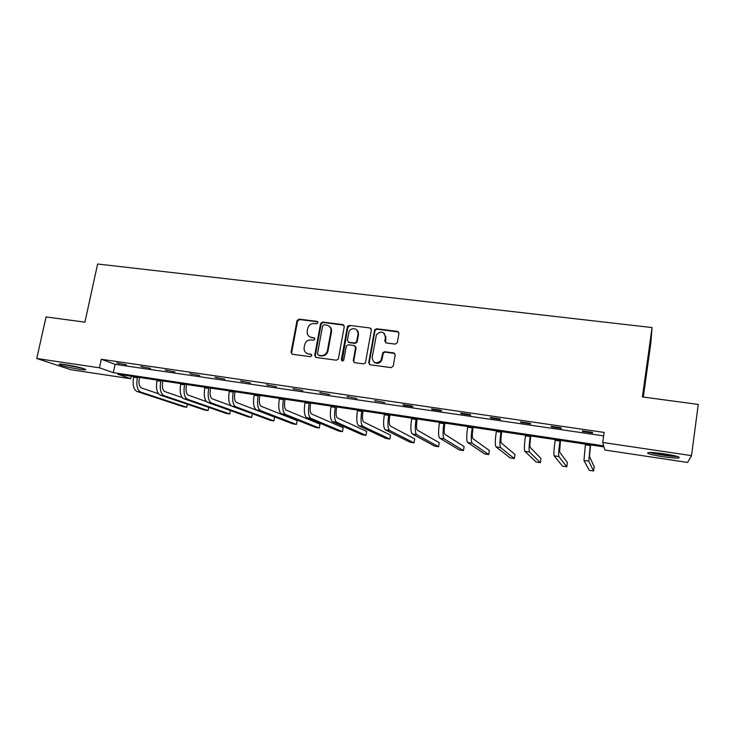 <?xml version="1.0" encoding="UTF-8"?>
<svg xmlns="http://www.w3.org/2000/svg" width="735" height="735" viewBox="0 0 735 735"><rect width="100%" height="100%" fill="white"/><g stroke="black" fill="none" stroke-linecap="round" stroke-linejoin="round"><path stroke-width="1.1" d="M317.933 322.738L316.969 321.36L299.016 319.128L297.004 320.662L291.014 352.405L292.383 354.252L310.4 356.695L311.824 355.611L310.859 354.206L308.516 353.893C305.319 353.122 303.849 351.018 304.125 347.572L304.639 344.853C305.604 341.472 307.763 339.827 311.125 339.919L313.459 340.222L314.883 339.138L313.928 337.742L311.585 337.438C308.388 336.685 306.918 334.6 307.202 331.173L307.708 328.471C308.663 325.1 310.822 323.455 314.176 323.529L316.519 323.823L317.933 322.738M317.74 321.82L299.604 319.541L297.592 321.076L291.639 352.616L292.126 354.196M311.566 354.592L308.516 353.893M314.663 338.164L311.585 337.438M662.979 456.738C655.583 455.59 650.594 454.496 648.022 453.449C646.221 452.016 651.495 452.126 663.843 453.771C671.331 454.919 676.365 456.031 678.938 457.078C680.592 458.511 675.272 458.401 662.979 456.738M79.389 369.319C70.441 367.84 63.853 366.315 59.636 364.735C58.12 363.908 60.013 363.862 65.323 364.615C74.382 366.103 80.997 367.638 85.159 369.209C86.666 370.045 84.736 370.082 79.389 369.319M395.237 344.109L397.332 342.528L398.93 333.405L397.46 331.375L376.54 328.775L374.629 329.831L368.704 362.741L370.146 364.79L391.13 367.629L393.234 366.048L395.173 354.95L393.703 352.901L384.699 351.725L382.843 352.644L380.96 360.573C376.182 364.376 373.251 363.366 372.158 357.513L376.43 334.728C381.134 330.511 384.129 331.393 385.406 337.365L384.782 340.93L386.242 342.96L395.237 344.109M36.75 358.505L46.057 316.941L84.92 322.16L97.617 264.003L652.055 327.571L642.399 396.937L698.25 404.425L691.525 455.636L687.574 462.462L604.841 450.022L603.959 446.908L117.784 374.216L130.72 378.736L71.01 369.751L36.75 358.505L99.455 367.803L113.309 372.645L603.655 445.833L602.709 442.461L691.525 455.636M602.709 442.461L604.152 432.428L101.292 359.268L99.455 367.803M344.283 326.57L342.877 324.585L322.637 322.059L320.616 323.529L314.699 355.455L316.078 357.458L336.382 360.214L338.357 358.983L344.283 326.57M349.373 325.394L369.944 327.948L371.386 329.96L365.414 362.888L363.531 363.889L354.665 362.686L353.241 360.655L355.602 347.545L354.178 345.523L348.344 344.761L346.378 345.974L343.741 360.196C342.538 361.418 341.757 361.216 341.38 359.608L347.398 326.652L349.373 325.394L369.944 327.948M643.318 397.056L650.87 342.767L652.055 327.571M131.243 376.228L130.72 378.736M101.292 359.268L115.083 364.33L603.655 435.892M115.083 364.33L113.309 372.645M592.64 432.943L582.561 431.473L582.313 430.885L592.447 432.364L592.64 432.943M561.384 428.376L551.48 426.934L551.085 426.328L561.035 427.779L561.384 428.376M530.661 423.893L520.931 422.469L520.398 421.844L530.174 423.277L530.661 423.893M500.471 419.483L490.906 418.086L490.236 417.443L499.846 418.849L500.471 419.483M470.795 415.146L461.387 413.768L460.597 413.116L470.042 414.503L470.795 415.146M441.625 410.883L432.373 409.533L431.454 408.871L440.743 410.222L441.625 410.883M412.941 406.694L403.846 405.362L402.798 404.682L411.931 406.023L412.941 406.694M384.736 402.569L374.629 400.575L384.736 402.569M356.989 398.517L346.92 396.533L356.989 398.517M329.703 394.53L319.67 392.554L329.703 394.53M302.866 390.607L292.861 388.64L302.866 390.607M276.452 386.748L266.483 384.791L276.452 386.748M250.46 382.953L240.529 381.006L250.46 382.953M224.882 379.214L214.978 377.275L224.882 379.214M199.709 375.539L189.841 373.61L199.709 375.539M174.93 371.919L165.09 369.999L174.93 371.919M150.528 368.354L140.734 366.443L150.528 368.354M126.503 364.845L116.746 362.943L126.503 364.845M118.877 363.733L118.978 363.265M142.783 367.224L142.884 366.756M167.065 370.771L167.157 370.302M191.725 374.372L191.817 373.894M216.77 378.029L216.871 377.551M242.219 381.75L242.311 381.263M268.073 385.526L268.165 385.039M294.349 389.366L294.441 388.87M321.057 393.271L321.149 392.766M348.197 397.231L348.289 396.735M358.469 332.358L358.156 334.085M356.815 341.545L356.732 342.005M375.787 401.264L375.879 400.759M385.912 336.474L385.71 337.631M403.846 405.362L403.938 404.847M432.373 409.533L432.465 409.018M461.387 413.768L461.479 413.254M490.906 418.086L490.989 417.553M520.931 422.469L521.014 421.936M551.48 426.934L551.553 426.392M582.561 431.473L582.644 430.93M309.692 336.805L312.154 337.824M306.817 353.351L309.095 354.252M343.925 325.155L323.189 322.472L321.177 323.942L315.26 355.804L315.747 357.385M324.052 324.769L322.628 325.853L317.456 353.82L318.42 355.225L320.901 355.565C323.988 355.712 326.119 354.27 327.296 351.247L330.971 331.421C331.274 327.948 329.794 325.835 326.533 325.072L324.052 324.769M329.243 326.267C331.09 327.589 331.843 329.445 331.513 331.816L327.838 351.615C326.671 354.628 324.548 356.062 321.461 355.915L318.981 355.584M371.046 328.563L370.422 328.361M355.189 346.047L356.098 347.912L353.746 361.004L354.215 362.557M349.878 325.798L347.83 327.36L342.17 360.977M358.037 333.993C359.277 328.435 350.742 326.515 348.978 331.935L347.379 340.25L348.794 342.262L354.628 343.015L356.567 341.876L358.037 333.993L358.533 334.388L356.714 329.794M348.298 342.115L348.794 342.262M358.533 334.388L357.063 342.253L355.134 343.401L349.309 342.648M384.175 333.258L385.857 337.76L385.59 342.74M374.179 362.3C376.899 364.046 379.306 363.586 381.419 360.922L382.099 359.13L381.64 358.772M394.787 353.489L385.149 352.093L383.302 353.011L382.099 359.13M398.618 332.045L377 329.179L375.098 330.236L369.181 363.081L369.641 364.633M139.521 377.459L139.31 378.47C138.52 383.523 139.264 386.702 141.561 388.006L158.392 393.703M133.724 376.596L133.595 377.202C132.401 384.809 133.549 389.587 137.022 391.507L183.337 406.712L186.727 407.245L140.707 392.077C137.261 390.156 136.131 385.379 137.316 377.762L137.445 377.156M186.727 407.245L187.342 404.222M162.876 380.96L162.665 381.97C161.875 387.06 162.573 390.257 164.769 391.553L182.197 397.607M157.097 380.087L156.968 380.702C155.783 388.374 156.849 393.17 160.184 395.081L204.633 410.047L208.078 410.589L163.923 395.66C160.616 393.749 159.559 388.944 160.754 381.272L160.873 380.656M208.078 410.589L208.722 407.374M186.58 384.497L186.368 385.526C185.578 390.652 186.231 393.868 188.325 395.154L206.425 401.632M180.828 383.642L180.7 384.258C179.505 391.985 180.507 396.799 183.686 398.71L226.224 413.438L229.715 413.98L187.489 399.289C184.329 397.387 183.346 392.573 184.54 384.828L184.669 384.212M229.715 413.98L230.386 410.534M81.916 368.106L63.265 364.33M62.08 364.202L83.037 368.437M676.044 456.132C671.367 456.389 656.226 454.184 651.44 452.558L651.118 452.448M649.777 452.429C655.225 454.23 671.505 456.646 677.358 456.508M658.091 453.008L669.126 454.634M210.642 388.098L210.44 389.127C209.64 394.3 210.247 397.534 212.24 398.811L231.213 405.812M204.918 387.244L204.799 387.86C203.604 395.65 204.523 400.492 207.555 402.385L248.118 416.864L251.646 417.416L211.414 402.982C208.4 401.089 207.5 396.248 208.694 388.447L208.814 387.823M251.646 417.416L252.362 413.722M235.081 391.755L234.878 392.793C234.079 398.002 234.63 401.246 236.514 402.514L274.605 417.094L273.889 420.907L235.696 406.721C232.848 404.847 232.021 399.978 233.215 392.123L233.344 391.489M273.889 420.907L270.305 420.337L231.782 406.124C228.907 404.241 228.061 399.381 229.265 391.525L229.384 390.901M259.896 395.467L259.694 396.514C258.895 401.769 259.381 405.022 261.164 406.28L297.142 420.595L296.435 424.435L260.355 410.525C257.663 408.66 256.919 403.772 258.123 395.843L258.242 395.219M296.435 424.435L292.796 423.865L256.377 409.909C253.667 408.044 252.904 403.157 254.108 395.246L254.227 394.612M285.088 399.234L284.895 400.29C284.096 405.582 284.528 408.862 286.2 410.112L320.001 424.15L319.293 428.018L285.391 414.384C282.874 412.537 282.212 407.622 283.416 399.638L283.535 398.995M319.293 428.018L315.609 427.439L281.358 413.759C278.804 411.912 278.133 406.997 279.337 399.022L279.456 398.388M310.685 403.056L310.492 404.121C309.692 409.459 310.069 412.758 311.622 413.998L343.171 427.752L342.473 431.647L310.822 418.307C308.479 416.469 307.91 411.536 309.113 403.478L309.233 402.844M342.473 431.647L338.734 431.068L306.725 417.673C304.345 415.835 303.766 410.902 304.97 402.863L305.089 402.22M347.839 325.945L347.508 327.103M336.685 406.942L336.492 408.017C335.684 413.401 336.005 416.708 337.438 417.939L366.673 431.408L365.984 435.331L336.658 422.285C334.489 420.475 334.012 415.505 335.215 407.392L335.335 406.74M365.984 435.331L362.19 434.743L332.486 421.642C330.291 419.823 329.794 414.862 331.007 406.758L331.117 406.115M363.099 410.893L362.906 411.977C362.107 417.406 362.355 420.732 363.669 421.945L390.515 435.111L389.826 439.071L362.897 426.337C360.913 424.536 360.527 419.547 361.73 411.361L361.85 410.709M389.826 439.071L385.985 438.473L358.662 425.684C356.65 423.875 356.245 418.895 357.458 410.718L357.568 410.066M389.936 414.908L389.743 416.001C388.944 421.467 389.137 424.812 390.322 426.024L414.687 438.878L414.016 442.865L389.55 430.444C387.758 428.661 387.474 423.645 388.686 415.394L388.797 414.733M414.016 442.865L410.112 442.25L385.25 429.782C383.431 427.99 383.128 422.983 384.331 414.742L384.451 414.09M417.214 418.987L417.021 420.089C416.221 425.602 416.341 428.964 417.397 430.159L439.218 442.69L438.556 446.705L416.644 434.615C415.045 432.851 414.852 427.816 416.065 419.501L416.185 418.831M438.556 446.705L434.596 446.09L412.271 433.944C410.644 432.18 410.433 427.145 411.646 418.84L411.765 418.169M444.932 423.13L444.739 424.242C443.94 429.81 443.995 433.181 444.914 434.367L464.107 446.558L463.445 450.61L444.17 438.859C442.782 437.114 442.69 432.051 443.903 423.663L444.013 422.992M463.445 450.61L459.43 449.976L439.723 438.179C438.299 436.434 438.198 431.371 439.411 422.992L439.521 422.322M473.101 427.347L472.917 428.468C472.118 434.073 472.1 437.463 472.881 438.639L489.354 450.491L488.711 454.57L472.146 443.177C470.97 441.45 470.988 436.36 472.201 427.899L472.311 427.228M488.711 454.57L484.631 453.927L467.635 442.479C466.422 440.752 466.422 435.662 467.635 427.219L467.745 426.539M501.748 431.629L501.564 432.759C500.755 438.418 500.673 441.827 501.307 442.985L514.987 454.469L514.344 458.585L500.581 447.56C499.625 445.86 499.754 440.743 500.967 432.208L501.077 431.528M514.344 458.585L510.209 457.942L495.996 446.852C494.995 445.144 495.105 440.035 496.327 431.518L496.437 430.829M530.863 435.984L530.688 437.123C529.88 442.828 529.724 446.255 530.201 447.394L540.988 458.511L540.363 462.664L529.494 452.016C528.759 450.334 529.007 445.189 530.22 436.59L530.33 435.901M540.363 462.664L536.164 462.003L524.827 451.299C524.055 449.609 524.285 444.473 525.497 435.883L525.608 435.193M560.483 440.412L559.583 451.887L567.383 462.618L566.768 466.798L558.885 456.545C558.389 454.892 558.747 449.719 559.969 441.046L560.07 440.348M566.768 466.798L562.505 466.137L554.144 455.819C553.611 454.156 553.951 448.993 555.173 440.32L555.274 439.631M590.6 444.914L589.461 456.453L594.183 466.789L593.577 470.997L588.781 461.157L590.334 444.877M593.577 470.997L589.25 470.327L583.957 460.413L585.446 444.142M317.529 321.774L316.969 321.36M311.438 354.564L310.859 354.206M314.488 338.128L313.928 337.742M291.639 352.616L291.032 352.258M297.592 321.076L297.004 320.662M299.604 319.541L299.016 319.128M315.26 355.804L314.699 355.455M321.158 324.025L320.607 323.611M323.189 322.472L322.637 322.059M343.401 324.989L342.877 324.585M321.461 355.915L320.901 355.565M327.994 350.962L327.452 350.604M331.513 331.816L330.971 331.421M353.746 361.004L353.241 360.655M356.098 347.912L355.602 347.545M341.904 359.957L341.38 359.608M347.83 327.36L347.315 326.946M355.134 343.401L354.628 343.015M357.192 341.839L356.695 341.453M369.181 363.081L368.704 362.741M374.933 330.75L374.464 330.346M377 329.179L376.54 328.775M133.595 377.202L137.316 377.762M137.022 391.507L140.707 392.077M156.968 380.702L160.754 381.272M160.184 395.081L163.923 395.66M180.7 384.258L184.54 384.828M183.686 398.71L187.489 399.289M204.799 387.86L208.694 388.447M207.555 402.385L211.414 402.982M229.265 391.525L233.215 392.123M231.782 406.124L235.696 406.721M254.108 395.246L258.123 395.843M256.377 409.909L260.355 410.525M279.337 399.022L283.416 399.638M281.358 413.759L285.391 414.384M304.97 402.863L309.113 403.478M306.725 417.673L310.822 418.307M331.007 406.758L335.215 407.392M332.486 421.642L336.658 422.285M357.458 410.718L361.73 411.361M358.662 425.684L362.897 426.337M384.331 414.742L388.686 415.394M385.25 429.782L389.55 430.444M411.646 418.84L416.065 419.501M412.271 433.944L416.644 434.615M439.411 422.992L443.903 423.663M439.723 438.179L444.17 438.859M467.635 427.219L472.201 427.899M467.635 442.479L472.146 443.177M496.327 431.518L500.967 432.208M495.996 446.852L500.581 447.56M525.497 435.883L530.22 436.59M524.827 451.299L529.494 452.016M555.173 440.32L559.969 441.046M554.144 455.819L558.885 456.545M585.345 444.84L590.223 445.575M583.957 460.413L588.781 461.157M291.62 352.763L291.014 352.405M321.177 323.942L320.616 323.529M327.838 351.615L327.296 351.247M357.063 342.253L356.567 341.876M347.903 327.057L347.398 326.652M381.419 360.922L380.96 360.573M383.302 353.011L382.843 352.644M375.098 330.236L374.629 329.831"/></g></svg>
